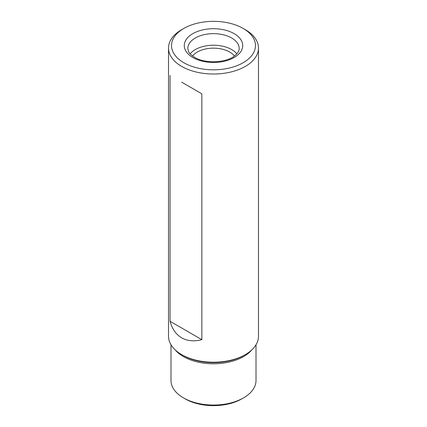 <?xml version="1.0" encoding="UTF-8"?>
<svg xmlns="http://www.w3.org/2000/svg" width="427" height="427" viewBox="0 0 427 427"><rect width="100%" height="100%" fill="white"/><g stroke="black" fill="none" stroke-linecap="round" stroke-linejoin="round"><path stroke-width="0.64" d="M181.688 82.171L201.848 93.812L181.688 82.171M183.818 28.449L181.688 29.676A44.99 25.972 0 0 0 168.51 48.043A44.99 25.972 0 0 0 181.688 66.409A44.99 25.972 0 0 0 230.713 72.04A44.99 25.972 0 0 0 258.49 48.043A44.99 25.972 0 0 0 245.311 29.676L243.182 28.449A41.974 24.238 0 0 0 183.818 28.449A41.974 24.238 0 0 0 183.818 62.721A41.974 24.238 0 0 0 243.182 62.721A41.974 24.238 0 0 0 243.182 28.449M170.047 75.451L170.047 321.296C172.172 329.003 176.052 334.522 181.688 337.853C187.394 341.072 194.109 341.675 201.848 339.657L201.848 93.812M168.51 48.043L168.51 336.262A44.99 25.972 0 0 0 181.688 354.629A44.99 25.972 0 0 0 245.311 354.629A44.99 25.972 0 0 0 258.49 336.262L258.49 48.043M182.857 355.301L181.688 354.629L182.857 355.301A43.34 25.022 0 0 0 244.143 355.301L245.311 354.629M170.992 344.765L170.992 380.516A42.508 24.542 0 0 0 183.445 397.868A42.508 24.542 0 0 0 243.555 397.868A42.508 24.542 0 0 0 256.008 380.516L256.008 344.765M185.195 398.882L183.445 397.868L185.195 398.882A40.026 23.111 0 0 0 241.805 398.882L243.555 397.868M236.83 53.85A25.684 14.828 0 0 0 213.5 45.219A25.684 14.828 0 0 0 190.17 53.85M234.418 56.022A22.877 13.21 0 0 0 213.5 48.16A22.877 13.21 0 0 0 192.582 56.022M170.047 321.296L201.848 339.657M175.187 349.873A42.508 24.542 0 0 0 183.445 356.598A42.508 24.542 0 0 0 251.813 349.873M192.833 57.517A29.223 16.872 0 0 0 241.73 49.954A29.223 16.872 0 0 0 205.937 29.287A29.223 16.872 0 0 0 192.833 57.517M239.184 48.475A25.684 14.828 0 0 0 213.5 33.648A25.684 14.828 0 0 0 187.816 48.475L188.366 51.085C189.225 53.258 191.301 55.345 194.605 57.341C204.768 63.762 225.691 63.004 234.316 56.097C237.684 53.45 239.307 50.909 239.184 48.475"/></g></svg>
